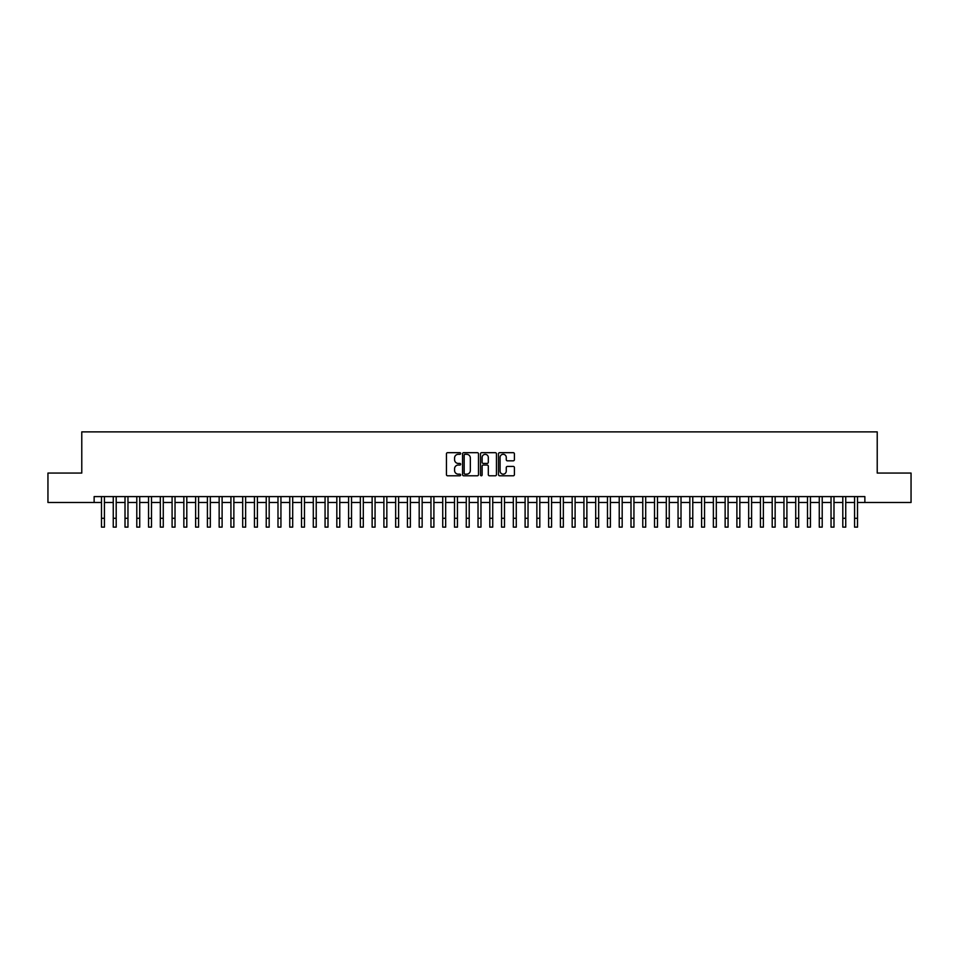 <?xml version="1.0" encoding="UTF-8"?>
<svg xmlns="http://www.w3.org/2000/svg" width="959" height="959" viewBox="0 0 959 959"><rect width="100%" height="100%" fill="white"/><g stroke="black" fill="none" stroke-linecap="round" stroke-linejoin="round"><path stroke-width="1.44" d="M460.668 453.487A0.803 0.803 0 0 0 459.864 452.684L447.589 452.684A1.151 1.151 0 0 0 446.438 453.835L446.438 474.633A1.151 1.151 0 0 0 447.589 475.784L459.864 475.784A0.803 0.803 0 0 0 460.668 474.969A0.803 0.803 0 0 0 459.864 474.166L458.282 474.166A3.692 3.692 0 0 1 454.578 470.473L454.578 468.735A3.692 3.692 0 0 1 458.282 465.043L459.864 465.043A0.803 0.803 0 0 0 460.668 464.228A0.803 0.803 0 0 0 459.864 463.425L458.282 463.425A3.692 3.692 0 0 1 454.578 459.733L454.578 457.994A3.692 3.692 0 0 1 458.282 454.302L459.864 454.302A0.803 0.803 0 0 0 460.668 453.487M513.257 460.823A1.151 1.151 0 0 0 514.408 459.673L514.408 453.835A1.151 1.151 0 0 0 513.257 452.684L499.627 452.684A1.151 1.151 0 0 0 498.476 453.835L498.476 474.633A1.151 1.151 0 0 0 499.627 475.784L513.257 475.784A1.151 1.151 0 0 0 514.408 474.633L514.408 467.584A1.151 1.151 0 0 0 513.257 466.422L507.419 466.422A1.151 1.151 0 0 0 506.268 467.584L506.268 471.073A3.093 3.093 0 0 1 503.175 474.166A3.093 3.093 0 0 1 500.083 471.073L500.083 457.395A3.093 3.093 0 0 1 503.175 454.302A3.093 3.093 0 0 1 506.268 457.395L506.268 459.673A1.151 1.151 0 0 0 507.419 460.823L513.257 460.823M94.138 502.48L47.95 502.48L47.95 473.063L81.779 473.063L81.779 431.874L877.221 431.874L877.221 473.063L911.05 473.063L911.05 502.48L864.862 502.48L864.862 496.594L94.138 496.594L94.138 502.48L101.486 502.48L101.486 509.481M478.493 453.835A1.151 1.151 0 0 0 477.33 452.684L463.7 452.684A1.151 1.151 0 0 0 462.55 453.835L462.55 474.633A1.151 1.151 0 0 0 463.7 475.784L477.33 475.784A1.151 1.151 0 0 0 478.493 474.633L478.493 453.835M481.67 452.684L495.3 452.684A1.151 1.151 0 0 1 496.45 453.835L496.45 474.633A1.151 1.151 0 0 1 495.3 475.784L489.462 475.784A1.151 1.151 0 0 1 488.311 474.633L488.311 466.194A1.151 1.151 0 0 0 487.148 465.043L483.288 465.043A1.151 1.151 0 0 0 482.125 466.194L482.125 474.969A0.803 0.803 0 0 1 481.322 475.784A0.803 0.803 0 0 1 480.507 474.969L480.507 453.835A1.151 1.151 0 0 1 481.67 452.684M104.435 502.48L113.258 502.48M116.195 502.48L125.018 502.48M127.967 502.48L136.789 502.48M139.726 502.48L148.561 502.48M151.498 502.48L160.321 502.48M163.27 502.48L172.093 502.48M175.029 502.48L183.852 502.48M186.801 502.48L195.624 502.48M198.561 502.48L207.396 502.48M210.333 502.48L219.155 502.48M222.104 502.48L230.927 502.48M233.864 502.48L242.687 502.48M245.636 502.48L254.459 502.48M257.396 502.48L266.23 502.48M269.167 502.48L277.99 502.48M280.939 502.48L289.762 502.48M292.699 502.48L301.522 502.48M304.471 502.48L313.293 502.48M316.23 502.48L325.065 502.48M328.002 502.48L336.825 502.48M339.774 502.48L348.596 502.48M351.533 502.48L360.356 502.48M363.305 502.48L372.128 502.48M375.065 502.48L383.9 502.48M386.837 502.48L395.659 502.48M398.608 502.48L407.431 502.48M410.368 502.48L419.191 502.48M422.14 502.48L430.963 502.48M433.9 502.48L442.734 502.48M445.671 502.48L454.494 502.48M457.443 502.48L466.266 502.48M469.203 502.48L478.026 502.48M480.974 502.48L489.797 502.48M492.734 502.48L501.557 502.48M504.506 502.48L513.329 502.48M516.266 502.48L525.1 502.48M528.037 502.48L536.86 502.48M539.809 502.48L548.632 502.48M551.569 502.48L560.392 502.48M563.341 502.48L572.163 502.48M575.1 502.48L583.935 502.48M586.872 502.48L595.695 502.48M598.644 502.48L607.467 502.48M610.404 502.48L619.226 502.48M622.175 502.48L630.998 502.48M633.935 502.48L642.77 502.48M645.707 502.48L654.529 502.48M657.478 502.48L666.301 502.48M669.238 502.48L678.061 502.48M681.01 502.48L689.833 502.48M692.77 502.48L701.604 502.48M704.541 502.48L713.364 502.48M716.313 502.48L725.136 502.48M728.073 502.48L736.896 502.48M739.845 502.48L748.667 502.48M751.604 502.48L760.439 502.48M763.376 502.48L772.199 502.48M775.148 502.48L783.971 502.48M786.907 502.48L795.73 502.48M798.679 502.48L807.502 502.48M810.439 502.48L819.274 502.48M822.211 502.48L831.033 502.48M833.982 502.48L842.805 502.48M845.742 502.48L854.565 502.48M857.514 502.48L864.862 502.48M464.971 454.302A0.803 0.803 0 0 0 464.168 455.105L464.168 473.362A0.803 0.803 0 0 0 464.971 474.166L466.649 474.166A3.692 3.692 0 0 0 470.342 470.473L470.342 457.994A3.692 3.692 0 0 0 466.649 454.302L464.971 454.302M488.311 457.443A3.093 3.093 0 0 0 485.218 454.362A3.093 3.093 0 0 0 482.125 457.443L482.125 462.274A1.151 1.151 0 0 0 483.288 463.425L487.148 463.425A1.151 1.151 0 0 0 488.311 462.274L488.311 457.443M101.486 518.304L104.435 518.304L104.435 527.126L101.486 527.126L101.486 496.594M104.435 518.304L104.435 496.594M113.258 518.304L116.195 518.304L116.195 527.126L113.258 527.126L113.258 496.594M116.195 518.304L116.195 496.594M125.018 518.304L127.967 518.304L127.967 527.126L125.018 527.126L125.018 496.594M127.967 518.304L127.967 496.594M136.789 518.304L139.726 518.304L139.726 527.126L136.789 527.126L136.789 496.594M139.726 518.304L139.726 496.594M148.561 518.304L151.498 518.304L151.498 527.126L148.561 527.126L148.561 496.594M151.498 518.304L151.498 496.594M160.321 518.304L163.27 518.304L163.27 527.126L160.321 527.126L160.321 496.594M163.27 518.304L163.27 496.594M172.093 518.304L175.029 518.304L175.029 527.126L172.093 527.126L172.093 496.594M175.029 518.304L175.029 496.594M183.852 518.304L186.801 518.304L186.801 527.126L183.852 527.126L183.852 496.594M186.801 518.304L186.801 496.594M195.624 518.304L198.561 518.304L198.561 527.126L195.624 527.126L195.624 496.594M198.561 518.304L198.561 496.594M207.396 518.304L210.333 518.304L210.333 527.126L207.396 527.126L207.396 496.594M210.333 518.304L210.333 496.594M219.155 518.304L222.104 518.304L222.104 527.126L219.155 527.126L219.155 496.594M222.104 518.304L222.104 496.594M230.927 518.304L233.864 518.304L233.864 527.126L230.927 527.126L230.927 496.594M233.864 518.304L233.864 496.594M242.687 518.304L245.636 518.304L245.636 527.126L242.687 527.126L242.687 496.594M245.636 518.304L245.636 496.594M254.459 518.304L257.396 518.304L257.396 527.126L254.459 527.126L254.459 496.594M257.396 518.304L257.396 496.594M266.23 518.304L269.167 518.304L269.167 527.126L266.23 527.126L266.23 496.594M269.167 518.304L269.167 496.594M277.99 518.304L280.939 518.304L280.939 527.126L277.99 527.126L277.99 496.594M280.939 518.304L280.939 496.594M289.762 518.304L292.699 518.304L292.699 527.126L289.762 527.126L289.762 496.594M292.699 518.304L292.699 496.594M301.522 518.304L304.471 518.304L304.471 527.126L301.522 527.126L301.522 496.594M304.471 518.304L304.471 496.594M313.293 518.304L316.23 518.304L316.23 527.126L313.293 527.126L313.293 496.594M316.23 518.304L316.23 496.594M325.065 518.304L328.002 518.304L328.002 527.126L325.065 527.126L325.065 496.594M328.002 518.304L328.002 496.594M336.825 518.304L339.774 518.304L339.774 527.126L336.825 527.126L336.825 496.594M339.774 518.304L339.774 496.594M348.596 518.304L351.533 518.304L351.533 527.126L348.596 527.126L348.596 496.594M351.533 518.304L351.533 496.594M360.356 518.304L363.305 518.304L363.305 527.126L360.356 527.126L360.356 496.594M363.305 518.304L363.305 496.594M372.128 518.304L375.065 518.304L375.065 527.126L372.128 527.126L372.128 496.594M375.065 518.304L375.065 496.594M383.9 518.304L386.837 518.304L386.837 527.126L383.9 527.126L383.9 496.594M386.837 518.304L386.837 496.594M395.659 518.304L398.608 518.304L398.608 527.126L395.659 527.126L395.659 496.594M398.608 518.304L398.608 496.594M407.431 518.304L410.368 518.304L410.368 527.126L407.431 527.126L407.431 496.594M410.368 518.304L410.368 496.594M419.191 518.304L422.14 518.304L422.14 527.126L419.191 527.126L419.191 496.594M422.14 518.304L422.14 496.594M430.963 518.304L433.9 518.304L433.9 527.126L430.963 527.126L430.963 496.594M433.9 518.304L433.9 496.594M442.734 518.304L445.671 518.304L445.671 527.126L442.734 527.126L442.734 496.594M445.671 518.304L445.671 496.594M454.494 518.304L457.443 518.304L457.443 527.126L454.494 527.126L454.494 496.594M457.443 518.304L457.443 496.594M466.266 518.304L469.203 518.304L469.203 527.126L466.266 527.126L466.266 496.594M469.203 518.304L469.203 496.594M478.026 518.304L480.974 518.304L480.974 527.126L478.026 527.126L478.026 496.594M480.974 518.304L480.974 496.594M489.797 518.304L492.734 518.304L492.734 527.126L489.797 527.126L489.797 496.594M492.734 518.304L492.734 496.594M501.557 518.304L504.506 518.304L504.506 527.126L501.557 527.126L501.557 496.594M504.506 518.304L504.506 496.594M513.329 518.304L516.266 518.304L516.266 527.126L513.329 527.126L513.329 496.594M516.266 518.304L516.266 496.594M525.1 518.304L528.037 518.304L528.037 527.126L525.1 527.126L525.1 496.594M528.037 518.304L528.037 496.594M536.86 518.304L539.809 518.304L539.809 527.126L536.86 527.126L536.86 496.594M539.809 518.304L539.809 496.594M548.632 518.304L551.569 518.304L551.569 527.126L548.632 527.126L548.632 496.594M551.569 518.304L551.569 496.594M560.392 518.304L563.341 518.304L563.341 527.126L560.392 527.126L560.392 496.594M563.341 518.304L563.341 496.594M572.163 518.304L575.1 518.304L575.1 527.126L572.163 527.126L572.163 496.594M575.1 518.304L575.1 496.594M583.935 518.304L586.872 518.304L586.872 527.126L583.935 527.126L583.935 496.594M586.872 518.304L586.872 496.594M595.695 518.304L598.644 518.304L598.644 527.126L595.695 527.126L595.695 496.594M598.644 518.304L598.644 496.594M607.467 518.304L610.404 518.304L610.404 527.126L607.467 527.126L607.467 496.594M610.404 518.304L610.404 496.594M619.226 518.304L622.175 518.304L622.175 527.126L619.226 527.126L619.226 496.594M622.175 518.304L622.175 496.594M630.998 518.304L633.935 518.304L633.935 527.126L630.998 527.126L630.998 496.594M633.935 518.304L633.935 496.594M642.77 518.304L645.707 518.304L645.707 527.126L642.77 527.126L642.77 496.594M645.707 518.304L645.707 496.594M654.529 518.304L657.478 518.304L657.478 527.126L654.529 527.126L654.529 496.594M657.478 518.304L657.478 496.594M666.301 518.304L669.238 518.304L669.238 527.126L666.301 527.126L666.301 496.594M669.238 518.304L669.238 496.594M678.061 518.304L681.01 518.304L681.01 527.126L678.061 527.126L678.061 496.594M681.01 518.304L681.01 496.594M689.833 518.304L692.77 518.304L692.77 527.126L689.833 527.126L689.833 496.594M692.77 518.304L692.77 496.594M701.604 518.304L704.541 518.304L704.541 527.126L701.604 527.126L701.604 496.594M704.541 518.304L704.541 496.594M713.364 518.304L716.313 518.304L716.313 527.126L713.364 527.126L713.364 496.594M716.313 518.304L716.313 496.594M725.136 518.304L728.073 518.304L728.073 527.126L725.136 527.126L725.136 496.594M728.073 518.304L728.073 496.594M736.896 518.304L739.845 518.304L739.845 527.126L736.896 527.126L736.896 496.594M739.845 518.304L739.845 496.594M748.667 518.304L751.604 518.304L751.604 527.126L748.667 527.126L748.667 496.594M751.604 518.304L751.604 496.594M760.439 518.304L763.376 518.304L763.376 527.126L760.439 527.126L760.439 496.594M763.376 518.304L763.376 496.594M772.199 518.304L775.148 518.304L775.148 527.126L772.199 527.126L772.199 496.594M775.148 518.304L775.148 496.594M783.971 518.304L786.907 518.304L786.907 527.126L783.971 527.126L783.971 496.594M786.907 518.304L786.907 496.594M795.73 518.304L798.679 518.304L798.679 527.126L795.73 527.126L795.73 496.594M798.679 518.304L798.679 496.594M807.502 518.304L810.439 518.304L810.439 527.126L807.502 527.126L807.502 496.594M810.439 518.304L810.439 496.594M819.274 518.304L822.211 518.304L822.211 527.126L819.274 527.126L819.274 496.594M822.211 518.304L822.211 496.594M831.033 518.304L833.982 518.304L833.982 527.126L831.033 527.126L831.033 496.594M833.982 518.304L833.982 496.594M842.805 518.304L845.742 518.304L845.742 527.126L842.805 527.126L842.805 496.594M845.742 518.304L845.742 496.594M854.565 518.304L857.514 518.304L857.514 527.126L854.565 527.126L854.565 496.594M857.514 518.304L857.514 496.594"/></g></svg>
